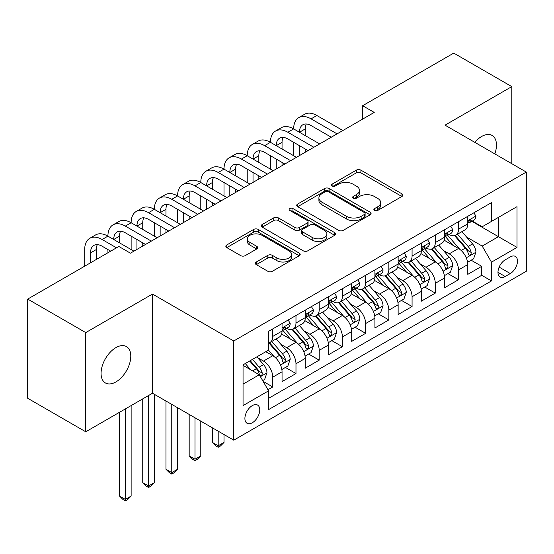 <?xml version="1.0" encoding="UTF-8"?>
<svg xmlns="http://www.w3.org/2000/svg" width="554" height="554" viewBox="0 0 554 554"><rect width="100%" height="100%" fill="white"/><g stroke="black" fill="none" stroke-linecap="round" stroke-linejoin="round"><path stroke-width="0.83" d="M374.525 210.451A2.258 1.302 0 0 0 377.71 210.451L401.927 196.469A3.22 1.863 0 0 0 402.869 195.153A3.22 1.863 0 0 0 401.927 193.838L360.903 170.154A3.22 1.863 0 0 0 356.347 170.154L332.13 184.136A2.258 1.302 0 0 0 331.472 185.057A2.258 1.302 0 0 0 332.13 185.978A2.258 1.302 0 0 0 335.322 185.978L338.459 184.17A10.311 5.955 0 0 1 353.043 184.17L356.457 186.144A10.311 5.955 0 0 1 359.484 190.354A10.311 5.955 0 0 1 356.457 194.565L353.327 196.372A2.258 1.302 0 0 0 352.669 197.293A2.258 1.302 0 0 0 353.327 198.214A2.258 1.302 0 0 0 356.52 198.214L359.65 196.407A10.311 5.955 0 0 1 374.234 196.407L377.655 198.38A10.311 5.955 0 0 1 380.674 202.591A10.311 5.955 0 0 1 377.655 206.801L374.525 208.609A2.258 1.302 0 0 0 373.86 209.53A2.258 1.302 0 0 0 374.525 210.451L374.525 208.609M115.925 381.921A21.017 12.133 120 0 0 129.657 363.403A21.017 12.133 120 0 0 126.437 346.569A21.017 12.133 120 0 0 115.925 347.607A21.017 12.133 120 0 0 102.199 366.125A21.017 12.133 120 0 0 105.419 382.966A21.017 12.133 120 0 0 115.925 381.921M494.812 153.894A21.017 12.133 120 0 0 492.111 135.446A21.017 12.133 120 0 0 481.606 136.485A21.017 12.133 120 0 0 474.785 142.336M252.333 422.744A10.505 6.066 120 0 0 259.196 413.485A10.505 6.066 120 0 0 257.582 405.064A10.505 6.066 120 0 0 252.333 405.583A10.505 6.066 120 0 0 245.47 414.842A10.505 6.066 120 0 0 247.077 423.263A10.505 6.066 120 0 0 252.333 422.744M256.301 261.994A3.22 1.863 0 0 0 255.352 263.309A3.22 1.863 0 0 0 256.301 264.625L267.811 271.273A3.22 1.863 0 0 0 272.367 271.273L299.257 255.747A3.22 1.863 0 0 0 300.206 254.431A3.22 1.863 0 0 0 299.257 253.116L258.24 229.432A3.22 1.863 0 0 0 253.677 229.432L226.787 244.958A3.22 1.863 0 0 0 225.845 246.274A3.22 1.863 0 0 0 226.787 247.59L240.692 255.616A3.22 1.863 0 0 0 245.249 255.616L256.758 248.968A3.22 1.863 0 0 0 257.7 247.652A3.22 1.863 0 0 0 256.758 246.336L249.861 242.354A8.622 4.979 0 0 1 247.333 238.836A8.622 4.979 0 0 1 252.659 234.238A8.622 4.979 0 0 1 262.056 235.318L289.063 250.907A8.622 4.979 0 0 1 291.584 254.431A8.622 4.979 0 0 1 286.266 259.03A8.622 4.979 0 0 1 276.868 257.949L272.367 255.352A3.22 1.863 0 0 0 267.811 255.352L256.301 261.994L256.301 264.625M152.495 294.056L85.745 332.594L27.7 299.084L27.7 398.278L85.745 431.788L152.495 393.25L233.76 440.167L233.76 340.973L152.495 294.056L152.495 393.25M511.792 163.693L511.792 86.618L445.035 125.156L526.3 172.072L233.76 340.973M511.792 86.618L453.747 53.108L362.614 105.724L362.614 119.124M27.7 299.084L118.826 246.468L130.439 253.171L374.227 112.42L362.614 105.724M338.688 230.353A3.22 1.863 0 0 0 343.245 230.353L370.134 214.827A3.22 1.863 0 0 0 371.076 213.512A3.22 1.863 0 0 0 370.134 212.196L329.111 188.512A3.22 1.863 0 0 0 324.554 188.512L297.664 204.038A3.22 1.863 0 0 0 296.722 205.354A3.22 1.863 0 0 0 297.664 206.67L338.688 230.353M290.705 210.936A2.258 1.302 0 0 1 292.99 211.254L292.99 208.574L334.699 232.652A3.22 1.863 0 0 1 335.641 233.968A3.22 1.863 0 0 1 334.699 235.284L307.802 250.81A3.22 1.863 0 0 1 303.246 250.81L262.222 227.126L262.222 224.495A3.22 1.863 0 0 0 261.28 225.81A3.22 1.863 0 0 0 262.222 227.126M262.222 224.495L273.731 217.854A3.22 1.863 0 0 1 278.295 217.854L294.929 227.459A3.22 1.863 0 0 0 299.485 227.459L307.124 223.047A3.22 1.863 0 0 0 308.066 221.732A3.22 1.863 0 0 0 307.124 220.416L289.797 210.416A2.258 1.302 0 0 1 289.14 209.495A2.258 1.302 0 0 1 290.531 208.29A2.258 1.302 0 0 1 292.99 208.574M267.942 389.732L272.762 386.948L263.129 381.387M257.645 357.711L263.475 361.076A13.137 7.583 60 0 1 272.762 377.163L282.048 371.803L282.048 381.588L295.981 373.548L285.414 367.447M280.864 344.311L286.695 347.677A13.137 7.583 60 0 1 295.981 363.763L305.268 358.396L305.268 368.181L319.201 360.142L308.633 354.041M304.084 330.904L309.915 334.27A13.137 7.583 60 0 1 319.201 350.357L328.487 344.997L328.487 354.782L342.414 346.735L331.853 340.641M327.296 317.497L333.127 320.863A13.137 7.583 60 0 1 342.414 336.95L351.7 331.59L351.7 341.375L365.633 333.335L355.072 327.234M350.516 304.098L356.347 307.463A13.137 7.583 60 0 1 365.633 323.55L374.919 318.183L374.919 327.968L388.853 319.928L378.285 313.827M373.735 290.691L379.566 294.056A13.137 7.583 60 0 1 388.853 310.143L398.139 304.783L398.139 314.568L412.072 306.521L401.505 300.42M396.955 277.284L402.779 280.649A13.137 7.583 60 0 1 412.072 296.736L421.359 291.376L421.359 301.161L435.285 293.121L424.724 287.02M420.167 263.884L425.998 267.25A13.137 7.583 60 0 1 435.285 283.329L444.571 277.969L444.571 287.755L458.504 279.715L458.504 269.93A13.137 7.583 -120 0 0 449.218 253.843L443.387 250.477M447.944 273.614L458.504 279.715M282.048 371.803A13.137 7.583 -120 0 0 272.762 355.716L265.795 351.693M305.268 358.396A13.137 7.583 -120 0 0 295.981 342.31L281.619 334.02M328.487 344.997A13.137 7.583 -120 0 0 319.201 328.91L304.839 320.621M351.7 331.59A13.137 7.583 -120 0 0 342.414 315.503L328.058 307.214M374.919 318.183A13.137 7.583 -120 0 0 365.633 302.096L351.278 293.807M398.139 304.783A13.137 7.583 -120 0 0 388.853 288.696L374.49 280.407M421.359 291.376A13.137 7.583 -120 0 0 412.072 275.29L397.71 267M444.571 277.969A13.137 7.583 -120 0 0 435.285 261.883L420.929 253.594M510.282 256.924L505.172 259.874A10.18 5.879 120 0 0 498.524 268.842A10.18 5.879 120 0 0 500.082 277A10.18 5.879 120 0 0 505.172 276.494L510.282 273.544A10.18 5.879 120 0 0 516.93 264.577A10.18 5.879 120 0 0 515.372 256.419A10.18 5.879 120 0 0 510.282 256.924M233.76 440.167L526.3 271.266L526.3 172.072M243.047 384.137L259.3 374.753L268.586 390.84L268.586 409.607L491.474 280.92L491.474 262.153L482.188 246.066L466.606 237.07M268.586 390.84L243.047 405.583L243.047 364.83L268.586 350.086L268.586 331.32L491.474 202.639L491.474 221.406L517.014 206.656L517.014 247.409L491.474 262.153M286.57 328.3L286.695 328.37A13.137 7.583 60 0 0 293.26 329.021L302.546 323.661A13.137 7.583 -120 0 0 305.268 317.65L305.268 310.143M309.79 314.894L309.915 314.97A13.137 7.583 60 0 0 316.479 315.621L325.766 310.254A13.137 7.583 -120 0 0 328.487 304.243L328.487 296.736M333.009 301.494L333.127 301.563A13.137 7.583 60 0 0 339.699 302.214L348.985 296.854A13.137 7.583 -120 0 0 351.7 290.836L351.7 283.329M356.222 288.087L356.347 288.156A13.137 7.583 60 0 0 362.912 288.807L372.198 283.447A13.137 7.583 -120 0 0 374.919 277.436L374.919 269.93M379.442 274.68L379.566 274.756A13.137 7.583 60 0 0 386.131 275.407L395.418 270.04A13.137 7.583 -120 0 0 398.139 264.029L398.139 256.523M402.661 261.28L402.779 261.349A13.137 7.583 60 0 0 409.351 262L418.637 256.641A13.137 7.583 -120 0 0 421.359 250.623L421.359 243.116M425.881 247.873L425.998 247.943A13.137 7.583 60 0 0 432.563 248.594L441.857 243.234A13.137 7.583 -120 0 0 444.571 237.223L444.571 229.716M268.586 398.347L481.724 275.29L481.724 266.308L467.791 274.355L467.791 264.57A13.137 7.583 -120 0 0 458.504 248.483L444.149 240.194M449.093 234.467L449.218 234.543A13.137 7.583 -120 0 0 455.783 235.187A13.137 7.583 -120 0 0 458.504 229.176L458.504 221.669M455.783 235.187L465.069 229.827A13.137 7.583 -120 0 0 467.791 223.816L467.791 216.309M272.762 328.91L272.762 336.416A13.137 7.583 60 0 1 270.04 342.427A13.137 7.583 60 0 1 268.586 342.961M270.04 342.427L279.327 337.067A13.137 7.583 -120 0 0 282.048 331.05L282.048 323.543M295.981 315.503L295.981 323.01A13.137 7.583 60 0 1 293.26 329.021M319.201 302.096L319.201 309.603A13.137 7.583 60 0 1 316.479 315.621M342.414 288.696L342.414 296.203A13.137 7.583 60 0 1 339.699 302.214M365.633 275.29L365.633 282.796A13.137 7.583 60 0 1 362.912 288.807M388.853 261.883L388.853 269.389A13.137 7.583 60 0 1 386.131 275.407M412.072 248.483L412.072 255.99A13.137 7.583 60 0 1 409.351 262M435.285 235.076L435.285 242.583A13.137 7.583 60 0 1 432.563 248.594M435.285 283.329L435.285 293.121M412.072 296.736L412.072 306.521M388.853 310.143L388.853 319.928M365.633 323.55L365.633 333.335M342.414 336.95L342.414 346.735M319.201 350.357L319.201 360.142M295.981 363.763L295.981 373.548M272.762 377.163L272.762 386.948M259.3 374.753L243.047 365.37M482.188 246.066L498.441 236.683L498.441 217.383L517.014 206.656M471.849 221.33L517.014 247.409M472.313 221.067L482.188 226.766L491.474 221.406M85.745 332.594L85.745 431.788M471.156 260.207L481.724 266.308M481.724 275.29L491.474 280.92M375.425 210.769L377.655 209.481A10.311 5.955 0 0 0 380.674 205.271L380.674 202.591M359.484 190.354L359.484 193.034A10.311 5.955 0 0 1 356.457 197.245L354.228 198.533M401.885 196.497L360.903 172.834A3.22 1.863 0 0 0 356.347 172.834L333.037 186.296M370.093 214.848L329.111 191.192A3.22 1.863 0 0 0 324.554 191.192L297.706 206.69M364.435 214.433A2.258 1.302 0 0 0 365.1 213.512A2.258 1.302 0 0 0 364.435 212.591L328.432 191.802A2.258 1.302 0 0 0 325.24 191.802L321.936 193.706A10.311 5.955 0 0 0 318.91 197.917A10.311 5.955 0 0 0 321.936 202.127L346.548 216.337A10.311 5.955 0 0 0 361.132 216.337L364.435 214.433L364.435 217.113A2.258 1.302 0 0 0 365.1 216.192L365.1 213.512M318.91 197.917L318.91 200.596A10.311 5.955 0 0 0 321.936 204.807L321.936 202.127M364.435 217.113L361.132 219.017A10.311 5.955 0 0 1 346.548 219.017L321.936 204.807M262.271 227.154L273.731 220.534L273.731 217.854M308.066 221.732L308.066 224.412A3.22 1.863 0 0 1 307.124 225.727L299.485 230.139A3.22 1.863 0 0 1 294.929 230.139L278.295 220.534A3.22 1.863 0 0 0 273.731 220.534M292.99 211.254L334.651 235.311M312.193 237.424A8.622 4.979 0 0 0 321.59 238.504A8.622 4.979 0 0 0 326.908 233.906A8.622 4.979 0 0 0 324.381 230.381L314.873 224.889A3.22 1.863 0 0 0 310.309 224.889L302.678 229.301A3.22 1.863 0 0 0 301.736 230.616A3.22 1.863 0 0 0 302.678 231.932L312.193 237.424L312.193 240.104A8.622 4.979 0 0 0 321.59 241.184A8.622 4.979 0 0 0 326.908 236.586L326.908 233.906M301.736 230.616L301.736 233.296A3.22 1.863 0 0 0 302.678 234.612L302.678 231.932M312.193 240.104L302.678 234.612M291.584 254.431L291.584 257.111A8.622 4.979 0 0 1 286.266 261.71A8.622 4.979 0 0 1 276.868 260.629L272.367 258.032A3.22 1.863 0 0 0 267.811 258.032L256.343 264.653M247.333 238.836L247.333 241.516A8.622 4.979 0 0 0 249.861 245.034L249.861 242.354M256.71 248.995L249.861 245.034M299.215 255.768L258.24 232.112A3.22 1.863 0 0 0 253.677 232.112L226.828 247.61M467.597 262.264L473.594 258.801L475.914 252.098A8.698 5.021 -120 0 0 472.527 243.926L461.918 231.648M459.792 249.328L447.674 235.291M452.895 245.242L445.859 237.098A20.851 12.036 -120 0 0 445.215 236.371M454.599 235.665L465.332 248.088A8.698 5.021 60 0 1 468.435 254.078L469.065 255.11L470.242 254.944L471.032 253.988L471.219 252.472A8.698 5.021 -120 0 0 468.116 246.475L457.507 234.197M455.229 235.457L466.759 248.808A4.432 2.562 60 0 1 467.881 250.54L471.219 252.472M473.947 212.757L475.914 216.178A8.698 5.021 60 0 1 474.113 220.021L469.702 222.569A8.698 5.021 -120 0 0 471.219 220.568L471.039 219.793L469.951 220.014L468.435 222.175A8.698 5.021 60 0 1 467.791 223.414M84.7 266.176L84.7 249.549A24.625 14.217 60 0 1 89.796 238.282L95.607 234.931A24.625 14.217 60 0 1 107.919 236.149A24.625 14.217 60 0 1 113.016 224.876L118.819 221.524A24.625 14.217 60 0 1 131.132 222.743A24.625 14.217 60 0 1 136.236 211.469L142.039 208.117A24.625 14.217 60 0 1 154.351 209.336A24.625 14.217 60 0 1 159.455 198.069L165.258 194.717A24.625 14.217 60 0 1 177.571 195.936A24.625 14.217 60 0 1 182.668 184.662L188.478 181.31A24.625 14.217 60 0 1 200.79 182.529A24.625 14.217 60 0 1 205.887 171.255L211.69 167.904A24.625 14.217 60 0 1 224.003 169.122A24.625 14.217 60 0 1 229.107 157.848L234.91 154.504A24.625 14.217 60 0 1 247.222 155.722A24.625 14.217 60 0 1 252.326 144.449L258.129 141.097A24.625 14.217 60 0 1 270.442 142.316A24.625 14.217 60 0 1 275.539 131.042L281.349 127.69A24.625 14.217 60 0 1 293.662 128.909A24.625 14.217 60 0 1 298.758 117.635L304.562 114.283A24.625 14.217 60 0 1 316.874 115.509L342.878 130.522M298.758 117.635A24.625 14.217 60 0 1 311.071 118.861L337.074 133.867M468.082 222.978L468.116 222.978A8.698 5.021 -120 0 0 469.702 222.569M331.271 137.219L311.071 125.557A16.419 9.48 -120 0 0 302.865 124.747A16.419 9.48 -120 0 0 299.465 132.261L305.268 128.909L305.268 135.612M306.293 123.992A16.419 9.48 -120 0 0 305.268 128.909M299.465 145.667L299.465 155.584M305.268 149.019L305.268 152.232M293.662 155.722L293.662 142.316M444.377 275.67L450.381 272.208L452.701 265.505A8.698 5.021 -120 0 0 449.308 257.333L438.706 245.055M436.58 262.734L424.454 248.698M429.675 258.649L422.64 250.498A20.851 12.036 -120 0 0 421.996 249.771M431.386 249.065L442.113 261.488A8.698 5.021 60 0 1 445.215 267.485L445.845 268.517L447.023 268.351L447.812 267.395L447.999 265.878A8.698 5.021 -120 0 0 444.897 259.881L434.294 247.596M432.016 248.864L443.546 262.215A4.432 2.562 60 0 1 444.661 263.946L447.999 265.878M421.158 289.077L427.162 285.615L429.482 278.911A8.698 5.021 -120 0 0 426.095 270.74L415.486 258.455M413.36 276.141L401.234 262.104M406.463 272.049L399.42 263.905A20.851 12.036 -120 0 0 398.776 263.178M408.166 262.471L418.893 274.895A8.698 5.021 60 0 1 421.996 280.885L422.633 281.917L423.803 281.757L424.593 280.795L424.786 279.278A8.698 5.021 -120 0 0 421.684 273.288L411.075 261.003M408.797 262.271L420.327 275.615A4.432 2.562 60 0 1 421.442 277.353L424.786 279.278M397.945 302.477L403.942 299.015L406.262 292.311A8.698 5.021 -120 0 0 402.876 284.147L392.267 271.862M390.141 289.541L378.015 275.504M383.243 285.455L376.208 277.312A20.851 12.036 -120 0 0 375.557 276.584M384.947 275.878L395.681 288.302A8.698 5.021 60 0 1 398.783 294.292L399.413 295.324L400.59 295.157L401.373 294.202L401.567 292.685A8.698 5.021 -120 0 0 398.464 286.688L387.855 274.41M385.577 275.67L397.107 289.022A4.432 2.562 60 0 1 398.222 290.753L401.567 292.685M374.726 315.884L380.723 312.421L383.043 305.718A8.698 5.021 -120 0 0 379.656 297.546L369.047 285.268M366.921 302.948L354.802 288.911M360.024 298.862L352.988 290.712A20.851 12.036 -120 0 0 352.344 289.984M361.727 289.278L372.461 301.701A8.698 5.021 60 0 1 375.564 307.699L376.194 308.73L377.371 308.564L378.16 307.608L378.347 306.092A8.698 5.021 -120 0 0 375.245 300.095L364.636 287.81M362.364 289.077L373.888 302.429A4.432 2.562 60 0 1 375.01 304.16L378.347 306.092M450.727 226.164L452.701 229.578A8.698 5.021 60 0 1 450.901 233.428L446.489 235.976A8.698 5.021 -120 0 0 447.999 233.975L447.819 233.199L446.732 233.414L445.215 235.582A8.698 5.021 60 0 1 444.571 236.821M275.539 131.042A24.625 14.217 60 0 1 287.851 132.261L293.662 128.909L319.665 143.922M287.851 132.261L313.855 147.274M444.862 236.385L444.897 236.385A8.698 5.021 -120 0 0 446.489 235.976M308.052 150.626L287.851 138.964A16.419 9.48 -120 0 0 279.645 138.154A16.419 9.48 -120 0 0 276.245 145.667L282.048 142.316L282.048 149.019M283.08 137.392A16.419 9.48 -120 0 0 282.048 142.316M276.245 159.074L276.245 168.991M282.048 162.426L282.048 165.639M270.442 169.122L270.442 155.722M427.508 239.563L429.482 242.984A8.698 5.021 60 0 1 427.681 246.835L423.27 249.383A8.698 5.021 -120 0 0 424.786 247.375L424.599 246.606L423.512 246.821L421.996 248.981A8.698 5.021 60 0 1 421.359 250.221M252.326 144.449A24.625 14.217 60 0 1 264.639 145.667L270.442 142.316L296.445 157.329M264.639 145.667L290.642 160.681M421.649 249.785L421.684 249.785A8.698 5.021 -120 0 0 423.27 249.383M284.839 164.032L264.639 152.371A16.419 9.48 -120 0 0 256.426 151.554A16.419 9.48 -120 0 0 253.026 159.074L258.829 155.722L258.829 162.419M259.861 150.799A16.419 9.48 -120 0 0 258.829 155.722M253.026 172.474L253.026 182.398M258.829 175.826L258.829 179.046M247.222 182.529L247.222 169.122M404.288 252.97L406.262 256.391A8.698 5.021 60 0 1 404.462 260.242L400.05 262.783A8.698 5.021 -120 0 0 401.567 260.782L401.38 260.006L400.293 260.228L398.783 262.388A8.698 5.021 60 0 1 398.139 263.628M229.107 157.848A24.625 14.217 60 0 1 241.419 159.074L247.222 155.722L273.226 170.736M241.419 159.074L267.423 174.088M398.43 263.192L398.464 263.192A8.698 5.021 -120 0 0 400.05 262.783M261.62 177.432L241.419 165.771A16.419 9.48 -120 0 0 233.213 164.96A16.419 9.48 -120 0 0 229.813 172.474L235.616 169.122L235.616 175.826M236.641 164.206A16.419 9.48 -120 0 0 235.616 169.122M229.813 185.881L229.813 195.797M235.616 189.233L235.616 192.446M224.003 195.936L224.003 182.529M381.076 266.377L383.043 269.791A8.698 5.021 60 0 1 381.242 273.641L376.831 276.19A8.698 5.021 -120 0 0 378.347 274.188L378.167 273.413L377.08 273.628L375.564 275.795A8.698 5.021 60 0 1 374.919 277.035M205.887 171.255A24.625 14.217 60 0 1 218.2 172.474L224.003 169.122L250.006 184.136M218.2 172.474L244.203 187.487M375.21 276.598L375.245 276.598A8.698 5.021 -120 0 0 376.831 276.19M238.4 190.839L218.2 179.177A16.419 9.48 -120 0 0 209.994 178.367A16.419 9.48 -120 0 0 206.594 185.881L212.397 182.529L212.397 189.233M213.422 177.605A16.419 9.48 -120 0 0 212.397 182.529M206.594 199.288L206.594 209.204M212.397 202.639L212.397 205.853M200.79 209.336L200.79 195.936M351.506 329.291L357.51 325.828L359.83 319.125A8.698 5.021 -120 0 0 356.437 310.953L345.834 298.668M343.709 316.355L331.583 302.318M336.804 312.262L329.769 304.118A20.851 12.036 -120 0 0 329.124 303.391M338.515 302.685L349.242 315.108A8.698 5.021 60 0 1 352.344 321.105L352.974 322.13L354.151 321.971L354.941 321.008L355.128 319.492A8.698 5.021 -120 0 0 352.025 313.502L341.423 301.217M339.145 302.484L350.675 315.828A4.432 2.562 60 0 1 351.79 317.567L355.128 319.492M218.2 431.185L218.2 445.797L224.003 442.445L224.003 434.537M224.003 442.445L220.52 445.935L218.2 447.272L215.88 445.935L212.397 442.445L212.397 427.833M212.397 442.445L218.2 445.797L218.2 447.272M357.856 279.777L359.83 283.198A8.698 5.021 60 0 1 358.029 287.048L353.618 289.597A8.698 5.021 -120 0 0 355.128 287.588L354.948 286.82L353.861 287.034L352.344 289.202A8.698 5.021 60 0 1 351.7 290.435M182.668 184.662A24.625 14.217 60 0 1 194.98 185.881L200.79 182.529L226.794 197.543M194.98 185.881L220.984 200.894M351.991 290.005L352.025 290.005A8.698 5.021 -120 0 0 353.618 289.597M215.181 204.246L194.98 192.584A16.419 9.48 -120 0 0 186.774 191.767A16.419 9.48 -120 0 0 183.374 199.288L189.177 195.936L189.177 202.639M190.209 191.012A16.419 9.48 -120 0 0 189.177 195.936M183.374 212.688L183.374 222.611M189.177 216.039L189.177 219.259M177.571 222.743L177.571 209.336M328.287 342.691L334.291 339.228L336.61 332.525A8.698 5.021 -120 0 0 333.224 324.36L322.615 312.075M320.489 329.755L308.363 315.718M313.592 325.669L306.549 317.525A20.851 12.036 -120 0 0 305.905 316.798M315.295 316.092L326.022 328.515A8.698 5.021 60 0 1 329.124 334.505L329.762 335.537L330.939 335.371L331.721 334.415L331.915 332.899A8.698 5.021 -120 0 0 328.813 326.902L318.204 314.624M315.925 315.884L327.456 329.235A4.432 2.562 60 0 1 328.57 330.967L331.915 332.899M194.98 417.778L194.98 459.204L200.79 455.852L200.79 421.13M200.79 455.852L197.307 459.335L194.98 460.679L192.66 459.335L189.177 455.852L189.177 414.434M189.177 455.852L194.98 459.204L194.98 460.679M334.637 293.184L336.61 296.605A8.698 5.021 60 0 1 334.81 300.455L330.399 302.996A8.698 5.021 -120 0 0 331.915 300.995L331.728 300.22L330.641 300.441L329.124 302.602A8.698 5.021 60 0 1 328.487 303.841M159.455 198.069A24.625 14.217 60 0 1 171.768 199.288L177.571 195.936L203.574 210.949M171.768 199.288L197.771 214.301M328.778 303.405L328.813 303.405A8.698 5.021 -120 0 0 330.399 302.996M191.968 217.653L171.768 205.984A16.419 9.48 -120 0 0 163.555 205.174A16.419 9.48 -120 0 0 160.154 212.688L165.965 209.336L165.965 216.039M166.989 204.419A16.419 9.48 -120 0 0 165.965 209.336M160.154 226.094L160.154 236.011M165.965 229.446L165.965 232.659M154.351 236.149L154.351 222.743M305.074 356.097L311.071 352.635L313.391 345.931A8.698 5.021 -120 0 0 310.005 337.76L299.395 325.482M297.269 343.161L285.144 329.124M290.372 339.076L283.336 330.925A20.851 12.036 -120 0 0 282.685 330.205M292.076 329.492L302.809 341.915A8.698 5.021 60 0 1 305.912 347.912L306.542 348.944L307.719 348.778L308.502 347.822L308.696 346.305A8.698 5.021 -120 0 0 305.593 340.308L294.984 328.023M292.706 329.291L304.236 342.642A4.432 2.562 60 0 1 305.358 344.373L308.696 346.305M171.768 404.378L171.768 472.61L177.571 469.259L177.571 407.73M177.571 469.259L174.088 472.742L171.768 474.086L169.441 472.742L165.965 469.259L165.965 401.027M165.965 469.259L171.768 472.61L171.768 474.086M311.417 306.591L313.391 310.005A8.698 5.021 60 0 1 311.59 313.855L307.179 316.403A8.698 5.021 -120 0 0 308.696 314.402L308.509 313.626L307.422 313.841L305.912 316.009A8.698 5.021 60 0 1 305.268 317.248M136.236 211.469A24.625 14.217 60 0 1 148.548 212.688L154.351 209.336L180.355 224.349M148.548 212.688L174.552 227.701M305.559 316.812L305.593 316.812A8.698 5.021 -120 0 0 307.179 316.403M168.748 231.053L148.548 219.391A16.419 9.48 -120 0 0 140.342 218.581A16.419 9.48 -120 0 0 136.942 226.094L142.745 222.743L142.745 229.446M143.77 217.819A16.419 9.48 -120 0 0 142.745 222.743M136.942 239.501L136.942 249.418M142.745 242.853L142.745 246.066M131.132 249.549L131.132 236.149M281.854 369.504L287.851 366.042L290.178 359.338A8.698 5.021 -120 0 0 286.785 351.167L276.176 338.882M274.05 356.568L268.496 350.135M267.153 352.476L266.252 351.437M268.856 342.898L279.59 355.322A8.698 5.021 60 0 1 282.692 361.319L283.323 362.351L284.5 362.184L285.289 361.229L285.476 359.705A8.698 5.021 -120 0 0 282.374 353.715L271.765 341.43M269.493 342.697L281.017 356.042A4.432 2.562 60 0 1 282.138 357.78L285.476 359.705M148.548 395.528L148.548 486.01L154.351 482.666L154.351 394.323M154.351 482.666L150.868 486.149L148.548 487.485L146.228 486.149L142.745 482.666L142.745 398.88M142.745 482.666L148.548 486.01L148.548 487.485M288.205 319.99L290.178 323.411A8.698 5.021 60 0 1 288.371 327.262L283.96 329.81A8.698 5.021 -120 0 0 285.476 327.802L285.296 327.033L284.209 327.248L282.692 329.415A8.698 5.021 60 0 1 282.048 330.648M113.016 224.876A24.625 14.217 60 0 1 125.329 226.094L131.132 222.743L157.135 237.756M125.329 226.094L151.332 241.108M282.339 330.219L282.374 330.219A8.698 5.021 -120 0 0 283.96 329.81M145.529 244.459L125.329 232.798A16.419 9.48 -120 0 0 117.123 231.981A16.419 9.48 -120 0 0 113.722 239.501L119.525 236.149L119.525 242.853M120.557 231.226A16.419 9.48 -120 0 0 119.525 236.149M107.919 252.769L107.919 249.549M262.665 380.584L264.639 379.442L266.959 372.738A8.698 5.021 -120 0 0 263.572 364.574L256.89 356.838M250.657 369.76L245.284 363.542M243.933 365.882L243.047 364.851M249.695 360.993L256.37 368.729A8.698 5.021 60 0 1 259.473 374.719L260.11 375.751L261.28 375.584L262.07 374.629L262.257 373.112A8.698 5.021 -120 0 0 259.154 367.115L252.479 359.387M250.228 360.682L257.804 369.449A4.432 2.562 60 0 1 258.919 371.18L262.257 373.112M125.329 408.935L125.329 499.417L131.132 496.065L131.132 405.583M131.132 496.065L127.655 499.549L125.329 500.892L123.009 499.549L119.525 496.065L119.525 412.287M119.525 496.065L125.329 499.417L125.329 500.892M89.796 238.282A24.625 14.217 60 0 1 102.116 239.501L107.919 236.149L133.923 251.163M102.116 239.501L116.506 247.811M110.703 251.163L102.116 246.205A16.419 9.48 -120 0 0 93.903 245.387A16.419 9.48 -120 0 0 90.503 252.901L90.503 262.825M97.338 244.633A16.419 9.48 -120 0 0 96.306 249.549L96.306 259.473M263.475 361.076L272.762 355.716M286.695 347.677L295.981 342.31M309.915 334.27L319.201 328.91M333.127 320.863L342.414 315.503M356.347 307.463L365.633 302.096M379.566 294.056L388.853 288.696M402.779 280.649L412.072 275.29M425.998 267.25L435.285 261.883M449.218 253.843L458.504 248.483M458.504 229.176L467.791 223.816M272.762 336.416L282.048 331.05M295.981 323.01L305.268 317.65M319.201 309.603L328.487 304.243M342.414 296.203L351.7 290.836M365.633 282.796L374.919 277.436M388.853 269.389L398.139 264.029M412.072 255.99L421.359 250.623M435.285 242.583L444.571 237.223M458.504 269.93L467.791 264.57M499.147 267.118L510.282 273.544M497.977 272.339L505.172 276.494M377.655 209.481L377.655 206.801M353.327 198.214L353.327 196.372M356.457 197.245L356.457 194.565M332.13 185.978L332.13 184.136M356.347 172.834L356.347 170.154M360.903 172.834L360.903 170.154M401.927 196.469L401.927 193.838M297.664 206.67L297.664 204.038M324.554 191.192L324.554 188.512M329.111 191.192L329.111 188.512M370.134 214.827L370.134 212.196M346.548 219.017L346.548 216.337M361.132 219.017L361.132 216.337M278.295 220.534L278.295 217.854M294.929 230.139L294.929 227.459M299.485 230.139L299.485 227.459M307.124 225.727L307.124 223.047M334.699 235.284L334.699 232.652M267.811 258.032L267.811 255.352M272.367 258.032L272.367 255.352M276.868 260.629L276.868 257.949M256.758 248.968L256.758 246.336M226.787 247.59L226.787 244.958M253.677 232.112L253.677 229.432M258.24 232.112L258.24 229.432M299.257 255.747L299.257 253.116M466.267 257.804L475.858 252.271M468.116 246.475L472.527 243.926M461.184 250.484L465.332 248.088M475.858 216.074L467.791 220.734M316.874 115.509L311.071 118.861M470.097 219.917L471.219 220.568M443.055 271.211L452.639 265.671M444.897 259.881L449.308 257.333M437.965 263.884L442.113 261.488M419.835 284.611L429.426 279.077M421.684 273.288L426.095 270.74M414.745 277.291L418.893 274.895M396.616 298.017L406.207 292.484M398.464 286.688L402.876 284.147M391.526 290.698L395.681 288.302M373.396 311.424L382.987 305.884M375.245 300.095L379.656 297.546M368.313 304.098L372.461 301.701M452.639 229.481L444.571 234.134M446.877 233.324L447.999 233.975M429.426 242.881L421.359 247.541M423.658 246.731L424.786 247.375M406.207 256.287L398.139 260.948M400.445 260.131L401.567 260.782M382.987 269.694L374.919 274.348M377.226 273.538L378.347 274.188M350.183 324.831L359.775 319.291M352.025 313.502L356.437 310.953M345.094 317.504L349.242 315.108M359.775 283.101L351.7 287.755M354.006 286.944L355.128 287.588M326.964 338.231L336.555 332.698M328.813 326.902L333.224 324.36M321.874 330.911L326.022 328.515M336.555 296.501L328.487 301.161M330.786 300.344L331.915 300.995M303.744 351.638L313.335 346.098M305.593 340.308L310.005 337.76M298.654 344.311L302.809 341.915M313.335 309.908L305.268 314.568M307.574 313.751L308.696 314.402M280.525 365.044L290.116 359.504M282.374 353.715L286.785 351.167M275.442 357.718L279.59 355.322M290.116 323.314L282.048 327.968M284.354 327.158L285.476 327.802M260.401 376.665L266.903 372.911M259.154 367.115L263.572 364.574M252.617 370.896L256.37 368.729M96.306 249.549L90.503 252.901"/></g></svg>
